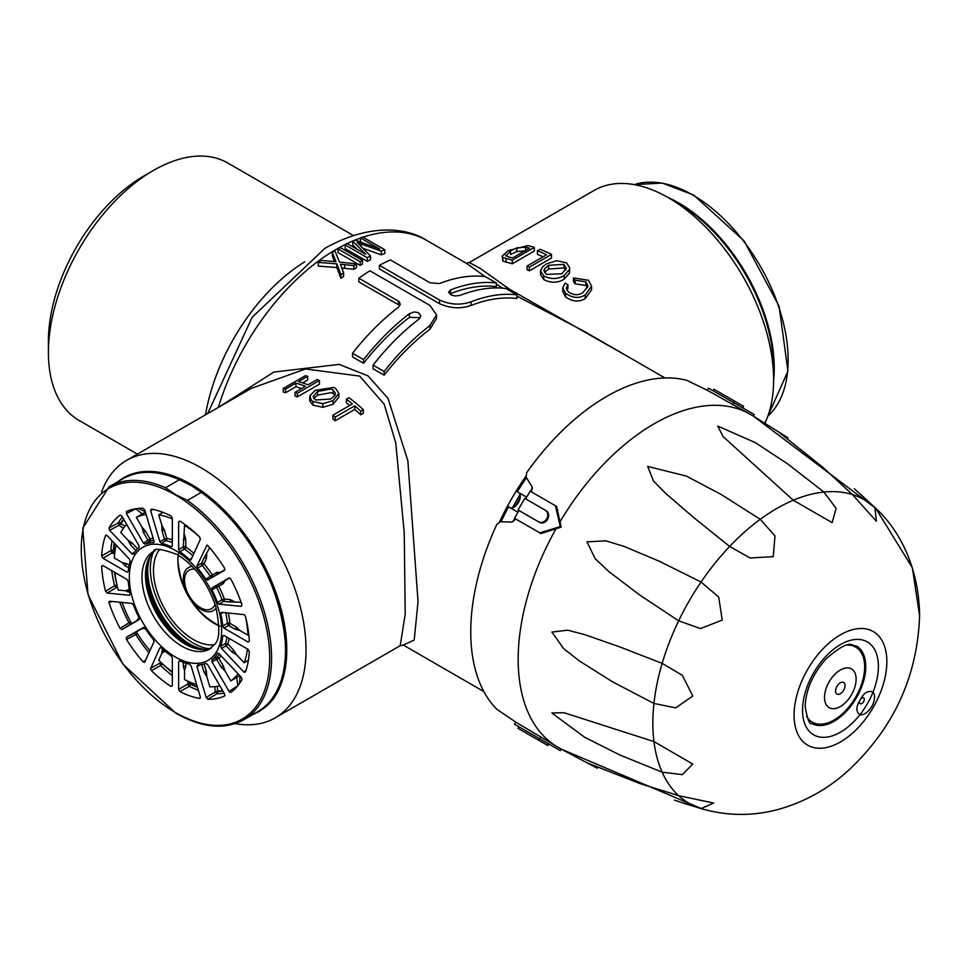 <?xml version="1.0" encoding="UTF-8"?>
<svg xmlns="http://www.w3.org/2000/svg" width="968" height="968" viewBox="0 0 968 968"><rect width="100%" height="100%" fill="white"/><g stroke="black" fill="none" stroke-linecap="round" stroke-linejoin="round"><path stroke-width="1.45" d="M501.049 521.764A178.826 103.249 120 0 1 508.599 506.833L517.965 512.229A178.826 103.249 120 0 0 517.868 512.399M519.332 492.918A8.942 5.167 -60 0 1 519.489 500.226A8.942 5.167 -60 0 1 513.972 507.171A8.942 5.167 -60 0 1 510.62 507.994M526.774 496.983A178.826 103.249 120 0 0 526.665 497.153L517.311 491.744A178.826 103.249 120 0 1 526.459 477.744M720.954 494.346L686.385 476.087L647.677 466.419L653.521 481.096L666.057 493.765L694.25 518.013L729.654 546.448L750.127 557.991L773.238 556.636L774.993 535.957L760.255 519.308L720.954 494.346M674.466 800.173L701.062 808.595A175.256 101.18 120 0 0 702.26 808.958L561.15 749.087L515.714 722.128A192.245 110.993 -60 0 1 515.424 721.898L496.838 709.29A192.245 110.993 120 0 1 496.838 524.366L500.516 521.752L511.636 522.067L515.424 519.501A192.245 110.993 -60 0 1 515.714 518.945L541.003 533.549L561.15 527.112L556.648 506.445L530.137 491.139L525.672 498.883M748.252 413.203L753.382 416.131L754.29 414.57L708.528 388.156L707.318 390.249L748.252 413.203A192.245 110.993 120 0 0 559.964 521.909A192.245 110.993 120 0 1 748.252 413.203M778.441 431.922L822.619 467.096L852.481 494.6L876.367 521.232L874.878 507.534L854.369 488.792M823.877 492.046L787.831 463.987L755.221 442.57L717.712 426.053L723.084 436.544L793.276 500.25L832.153 522.623L836.122 508.357L823.877 492.046A175.256 101.18 120 0 1 852.481 494.6M701.062 582.022L659.462 561.307L624.07 546.412L605.859 540.834L586.983 541.826L595.175 558.742L609.114 571.773L639.909 595.151L678.653 620.827L700.505 628.583L722.225 620.101L718.728 597.087L701.062 582.022A175.256 101.18 120 0 1 729.654 546.448M662.148 663.37L619.822 646.926L584.974 634.705L567.768 630.168L551.917 632.068L563.678 648.681L579.348 660.914L612.671 681.895L653.945 703.446L675.712 707.886L692.761 696.016L682.392 675.349L662.148 663.37A175.256 101.18 120 0 1 678.653 620.827M531.359 491.841A192.245 110.993 -60 0 1 531.686 491.32L532.025 486.759L526.193 477.284L526.616 472.783A192.245 110.993 120 0 1 686.76 380.327L706.979 390.116A192.245 110.993 -60 0 1 707.318 390.249M859.923 714.747C856.414 712.17 855.966 708.165 858.592 702.72L859.79 700.614A45.907 26.499 120 0 0 860.734 698.981C864.013 692.665 868.115 690.353 873.039 692.047A53.651 30.976 120 0 0 878.412 666.48A53.651 30.976 120 0 0 840.466 644.567A53.651 30.976 120 0 0 802.533 710.282A53.651 30.976 120 0 0 840.466 732.183A53.651 30.976 120 0 0 878.412 666.48A53.651 30.976 120 0 0 840.466 644.567A53.651 30.976 120 0 0 802.533 710.282A53.651 30.976 120 0 0 821.747 737.289A53.651 30.976 120 0 0 859.923 714.747A13.407 7.744 120 0 0 869.603 709.568A13.407 7.744 120 0 0 874.54 697.093A13.407 7.744 120 0 0 873.039 692.047M662.148 772.174L682.38 774.63L692.761 764.042L653.945 741.573L563.933 712.702L551.845 712.98L584.72 737.313L619.822 754.98L662.148 772.174A175.256 101.18 120 0 0 678.653 795.66L639.909 783.56L587.358 762.893L597.292 768.229L560.98 748.99M701.062 808.595L713.67 803.041L678.653 795.66M518.074 728.36L518.969 726.811L548.674 743.956L547.779 745.505L518.074 728.36M515.714 722.128L514.492 724.221L560.254 750.648L561.15 749.087M742.71 407.891L743.605 406.342L713.888 389.184L712.992 390.733M546.218 510.753L545.323 510.233L546.218 510.753A6.703 5.481 -60 0 1 547.61 519.296A6.703 5.481 -60 0 1 539.515 522.369L538.619 521.849A6.703 5.481 -60 0 0 546.714 518.775A6.703 5.481 -60 0 0 545.323 510.233L524.777 498.375L518.074 509.991L539.515 522.369L518.969 510.499L514.492 518.243L539.781 532.848L560.254 526.592L555.438 505.744M732.607 404.854L733.817 402.749M561.15 527.112L560.254 526.592M541.003 533.549L539.781 532.848M541.003 736.721L539.781 738.826M545.323 744.09L547.779 745.505M556.056 528.685A192.245 110.993 120 0 0 518.17 659.269A192.245 110.993 120 0 0 556.056 746.11A192.245 110.993 120 0 1 518.17 659.269A192.245 110.993 120 0 1 556.056 528.685M847.714 645.051A43.366 25.035 -60 0 1 855.676 647.084A43.366 25.035 -60 0 1 864.654 666.928A43.366 25.035 -60 0 1 845.73 710.572A43.366 25.035 -60 0 1 812.309 722.188A43.366 25.035 -60 0 1 806.574 716.32M856.123 679.161A22.349 12.911 -60 0 1 840.309 706.543A22.349 12.911 -60 0 1 824.506 697.408A22.349 12.911 -60 0 1 840.309 670.038A22.349 12.911 -60 0 1 856.123 679.161M835.565 691.019A6.703 3.872 -60 0 1 838.47 684.315A6.703 3.872 -60 0 1 843.612 682.452A6.703 3.872 -60 0 1 845.052 685.55A6.703 3.872 -60 0 1 842.087 692.338A6.703 3.872 -60 0 1 836.909 694.068A6.703 3.872 -60 0 1 835.565 691.019M313.68 398.392L317.504 395.162L330.971 392.645L333.089 393.565L333.089 389.91L335.485 393.468L334.855 395.488L330.814 399.022L315.52 400.002L313.112 396.59L317.504 391.508L330.971 388.991L333.089 389.91M309.893 395.839L311.321 400.329L312.942 401.502L322.84 403.68L333.04 400.619L338.909 393.419L335.666 388.41L333.621 387.454L315.241 390.31L309.893 395.839M546.388 263.949L542.528 266.853L540.507 270.895L543.762 275.94C551.022 279.534 557.834 279.389 564.187 275.505L569.535 269.443L569.716 267.894L566.474 262.836L556.588 260.682L546.388 263.949M118.519 481.277A135.012 77.948 60 0 1 191.289 484.411A135.012 77.948 60 0 1 280.914 608.388A135.012 77.948 60 0 1 253.084 714.372M101.555 492.18A148.648 85.825 60 0 1 126.602 460.357A148.648 85.825 60 0 1 200.933 467.713A148.648 85.825 60 0 1 298.035 598.708A148.648 85.825 60 0 1 275.251 717.82A148.648 85.825 60 0 1 235.176 723.604M629.648 357.591L509.773 289.408L480.043 268.269L469.214 262.558L594.17 190.406A148.648 85.825 60 0 1 668.501 197.774L678.132 203.341A135.012 77.948 60 0 1 773.614 368.699L773.614 379.831A148.648 85.825 60 0 1 764.962 423.052M678.132 203.341L668.501 197.774A148.648 85.825 60 0 1 773.614 379.831M137.408 454.113L79.182 420.499A148.648 85.825 -60 0 1 48.4 352.449A148.648 85.825 -60 0 1 153.513 170.392L153.513 170.392A148.648 85.825 -60 0 1 227.831 163.035L353.344 235.49M48.4 352.449L48.4 341.317A135.012 77.948 -60 0 1 143.869 175.958L153.513 170.392L143.869 175.958M436.52 314.89L436.52 318.532L429.974 329.18A181.064 104.544 120 0 0 384.139 375.161L373.067 368.772L373.067 365.118A181.064 104.544 -60 0 1 418.902 319.137L420.874 315.834L418.285 312.567L414.123 311.962L409.428 313.668A181.064 104.544 120 0 0 363.581 359.648L352.521 353.26A181.064 104.544 -60 0 1 398.356 307.279L400.292 304.424L399.252 301.677L358.838 278.203A181.064 104.544 -60 0 1 369.909 270.786L429.974 305.464L436.52 314.89L429.974 325.526A181.064 104.544 120 0 0 384.139 371.506L373.067 365.118M420.269 317.71L409.428 317.322A181.064 104.544 120 0 0 363.581 363.29L352.521 356.902L352.521 353.26M398.356 301.024L398.356 304.666L358.838 281.857L358.838 278.203M341.789 268.027L353.877 269.286A181.064 104.544 -60 0 1 356.502 267.604L356.502 263.962L339.466 262.062L334.952 250.821A185.541 107.121 120 0 0 332.314 252.479L335.993 261.723L320.904 260.416A185.541 107.121 120 0 0 318.278 262.401L336.828 263.877L340.978 274.743A185.541 107.121 -60 0 1 343.604 272.758L340.361 264.216L353.877 265.631A185.541 107.121 -60 0 1 356.502 263.962M318.278 262.401L318.278 266.103L336.828 267.555L340.978 278.433A181.064 104.544 -60 0 1 343.604 276.449L343.604 272.758M332.314 252.479L332.314 256.133L334.492 261.578M499.561 521.873A181.064 104.544 -60 0 1 525.818 476.389M338.038 248.945L338.038 252.588L360.169 265.365A181.064 104.544 -60 0 1 362.008 264.3A181.064 104.544 -60 0 1 362.468 264.022L362.468 260.38L340.337 247.602A185.541 107.121 120 0 0 338.038 248.945L360.169 261.723A185.541 107.121 -60 0 1 362.468 260.38M219.325 406.826L273.847 372.063L339.127 364.404L367.997 375.874L388.023 398.38L407.855 460.732L418.043 601.624L414.207 640.054L403.329 645.051M332.859 415.199L332.859 418.854A148.648 85.825 60 0 1 335.158 420.765L354.699 409.488A148.648 85.825 60 0 1 360.737 414.8L363.327 413.312L363.327 409.658A148.648 85.825 -120 0 0 348.952 397.703L346.375 399.191A148.648 85.825 60 0 1 352.4 403.922L332.859 415.199A148.648 85.825 60 0 1 335.158 417.111L354.699 405.834A148.648 85.825 60 0 1 360.737 411.158L363.327 409.658M346.375 399.191L346.375 402.845A148.648 85.825 60 0 1 349.763 405.447M275.251 717.82L400.207 645.68L405.217 614.16L404.237 532.799L395.755 442.799L384.187 404.2L359.648 376.08L305.622 368.965L251.293 388.374M338.909 393.419L338.909 397.074L333.04 404.273L333.04 400.619M309.712 397.158L309.712 400.812L312.942 405.156L322.84 407.322L333.04 404.273M575.137 283.866L575.137 280.212L585.918 281.809L588.084 286.104L582.893 292.602C578.247 295.651 573.346 295.373 568.204 291.755L566.316 288.222L567.95 284.774L565.07 283.152L562.735 287.847L565.53 293.159C572.33 298.108 578.888 298.701 585.192 294.938L591.581 286.25L588.435 280.248L573.407 277.937L573.407 281.591L575.137 283.866L585.918 285.451L587.6 287.653M562.735 287.847L562.735 291.501L565.53 296.813C572.33 301.762 578.888 302.355 585.192 298.592L591.581 289.892L591.581 286.25M566.8 290.025L567.95 288.428L567.95 284.774M540.507 270.895L540.507 274.549L543.762 279.595C551.022 283.188 557.834 283.043 564.187 279.159L569.535 273.085L569.716 267.894M502.114 256.181L502.888 261.106L505.998 262.098A148.648 85.825 60 0 1 512.241 263.804L534.36 251.027L534.36 247.372A148.648 85.825 -120 0 0 527.838 245.606L508.236 250.567L502.114 256.181L502.888 257.464L505.998 258.444A148.648 85.825 60 0 1 512.241 260.15L534.36 247.372M537.421 250.809A148.648 85.825 60 0 1 546.617 254.753L527.076 266.031L527.076 269.685A148.648 85.825 60 0 1 529.375 270.81L551.494 258.045L551.494 254.39A148.648 85.825 -120 0 0 539.999 249.308L537.421 250.809L537.421 254.451A148.648 85.825 60 0 1 543.096 256.774M295.046 392.306L295.046 395.948A148.648 85.825 60 0 1 297.345 396.892L319.464 384.114L319.464 380.46A148.648 85.825 -120 0 0 317.165 379.529L307.969 384.828A148.648 85.825 -120 0 0 298.495 381.61L307.691 376.298A148.648 85.825 -120 0 0 305.392 375.681L283.261 388.458A148.648 85.825 60 0 1 285.56 389.075L295.906 383.098A148.648 85.825 60 0 1 305.392 386.329L295.046 392.306A148.648 85.825 60 0 1 297.345 393.238L319.464 380.46M283.261 388.458L283.261 392.101A148.648 85.825 60 0 1 285.56 392.73L295.906 386.752A148.648 85.825 60 0 1 301.544 388.543M302.609 382.88L307.691 379.952L307.691 376.298M664.931 377.956L583.486 330.935L516.912 296.123M502.743 288.149L496.354 284.229M484.956 276.558L467.012 263.683L426.706 240.415A181.064 104.544 -60 0 0 362.988 237.172M362.879 248.232L381.223 254.874A181.064 104.544 -60 0 1 384.816 253.495L384.816 249.78L362.697 237.003A185.541 107.121 120 0 0 360.399 237.886L379.71 249.042L355.123 240.088A185.541 107.121 120 0 0 352.776 241.153L365.722 254.294L347.464 243.742A185.541 107.121 120 0 0 345.165 244.94L367.296 257.718A185.541 107.121 -60 0 1 370.55 256.036L357.107 242.472L381.223 251.184A185.541 107.121 -60 0 1 384.816 249.78M345.165 244.94L345.165 248.594L367.296 261.372A181.064 104.544 -60 0 1 370.55 259.69L370.55 256.036M352.776 241.153L352.776 244.831L357.398 249.478M360.399 237.886L360.399 241.589L362.262 242.666M516.912 294.853L516.912 298.495A181.064 104.544 120 0 0 471.065 305.452C460.611 309.034 450.072 308.429 439.46 303.637L379.396 268.959L379.396 265.305A181.064 104.544 -60 0 1 390.455 259.956L429.974 282.765L439.46 283.551A181.064 104.544 -60 0 1 485.295 276.594L496.354 282.983A181.064 104.544 120 0 0 450.519 289.94L448.559 292.094L451.136 294.95L455.311 295.978L460.006 295.409A181.064 104.544 -60 0 1 505.841 288.464L516.912 294.853A181.064 104.544 120 0 0 471.065 301.798C460.611 305.392 450.072 304.787 439.46 299.983L379.396 265.305M496.354 282.983L496.354 286.637A181.064 104.544 120 0 0 450.519 293.594L450.519 289.94M367.296 261.372L367.296 257.718M381.223 254.874L381.223 251.184M361.245 246.586L361.245 243.972M360.169 265.365L360.169 261.723M335.339 261.65L335.339 260.077M353.877 269.286L353.877 265.631M340.978 278.433L340.978 274.743M336.828 267.555L336.828 263.877M429.974 329.18L429.974 325.526M384.139 375.161L384.139 371.506M409.428 317.322L409.428 313.668M363.581 363.29L363.581 359.648M471.065 305.452L471.065 301.798M585.918 285.451L585.918 281.809M565.53 296.813L565.53 293.159M585.192 298.592L585.192 294.938M573.407 277.937L575.137 280.212M544.573 268.801L548.614 265.329L563.908 264.349L566.304 268.221L561.924 273.75L546.327 274.428L543.931 270.738L544.573 268.801L544.573 272.456L548.614 268.983L548.614 265.329M543.762 279.595L543.762 275.94M564.187 279.159L564.187 275.505M569.535 273.085L569.535 269.443M548.614 268.983L563.908 267.991L563.908 264.349M563.908 267.991L565.869 270.072M529.375 270.81L529.375 267.168L551.494 254.39M527.076 266.031A148.648 85.825 60 0 1 529.375 267.168M505.949 256.036L510.499 250.906L516.791 247.917L525.527 247.155A148.648 85.825 60 0 1 529.484 248.183L512.52 257.972A148.648 85.825 -120 0 0 508.636 256.968L505.586 255.31M505.998 262.098L505.998 258.444M512.241 263.804L512.241 260.15M502.888 261.106L502.888 257.464M516.791 247.917L516.791 251.571L510.499 254.548L510.499 250.906M516.791 251.571L525.527 250.809M525.527 250.458L525.527 247.155M360.737 414.8L360.737 411.158M354.699 409.488L354.699 405.834M335.158 420.765L335.158 417.111M322.84 407.322L322.84 403.68M312.942 405.156L312.942 401.502M317.504 395.162L317.504 391.508M333.089 393.565L334.952 395.319M295.906 386.752L295.906 383.098M285.56 392.73L285.56 389.075M297.345 396.892L297.345 393.238M218.066 653.182L217.461 653.485L219.071 653.739L241.322 677.237L241.976 679.596A104.617 60.403 -120 0 1 230.88 692.374L229.041 691.382L212.004 661.87L211.919 659.861A67.058 38.72 -120 0 0 217.461 653.485L217.715 653.243M230.88 692.374L229.936 692.326M206.184 697.529L215.235 691.999L216.965 693.741L207.902 699.283L206.184 697.529L196.964 666.504L197.545 664.992A67.058 38.72 -120 0 0 205.833 663.382L207.527 664.447L224.564 693.959L224.661 695.956M224.939 695.205L224.516 696.053A104.617 60.403 -120 0 1 207.902 699.283M178.644 689.41L187.852 684.073L189.196 686.3L179.987 691.636L178.644 689.41L178.644 661.592L179.794 660.793A67.058 38.72 -120 0 0 189.571 664.193L191.119 665.923L200.34 696.948L199.577 698.448L200.388 697.916M200.436 697.565L199.577 698.448A104.617 60.403 -120 0 1 179.987 691.636M150.633 668.259L159.938 663.14L160.7 665.524L151.383 670.63L150.536 668.755L159.853 647.87L161.39 647.931A67.058 38.72 -120 0 0 171.179 655.82L172.328 657.938L172.328 685.755L170.985 686.445L172.328 685.55M126.397 637.283L135.75 632.394L135.81 634.56L126.457 639.437L126.397 637.283L143.433 627.445L145.139 628.341A67.058 38.72 -120 0 0 153.428 639.521L154.009 641.711L144.547 662.39M111.768 601.418L108.985 602.822L109.638 601.213L131.902 603.415L133.511 605.012A67.058 38.72 -120 0 0 139.041 617.778L138.968 619.702L121.932 629.539L120.093 628.413L128.998 622.751L130.837 623.888L121.932 629.539M103.092 565.639L101.652 566.353L102.91 565.53L127.002 579.445L128.26 581.49A67.058 38.72 -120 0 0 130.208 593.904L129.482 595.272L107.218 593.069L105.548 591.23L114.623 585.713L116.305 587.564L107.218 593.069M106.407 535.147L105.548 535.57L107.218 535.667L129.482 559.165L130.208 561.367A67.058 38.72 -120 0 0 128.26 571.543L127.002 572.136L102.91 558.234L101.652 555.947L110.872 550.647L112.131 552.922L102.91 558.234M120.25 515.097L121.932 516.186L138.968 545.698L139.041 547.707A67.058 38.72 -120 0 0 133.511 554.083L131.902 553.817L109.638 530.319L108.985 527.959L118.314 522.877L118.967 525.249L109.638 530.319M133.511 554.083L132.386 554.216M153.767 540.217A67.288 38.841 -120 0 0 149.617 541.366L145.139 544.185L143.433 543.109L126.397 513.597L126.457 511.515A104.617 60.403 -120 0 1 143.07 508.285L144.789 510.027L154.009 541.064L153.428 542.576L153.997 542.201M154.106 541.669L153.428 542.576A67.058 38.72 -120 0 0 145.139 544.185M172.328 542.564A67.288 38.841 -120 0 0 165.952 540.616L161.39 543.363L159.853 541.632L150.633 510.608L151.383 509.107A104.617 60.403 -120 0 1 170.985 515.92L172.328 518.146L172.328 545.976L171.179 546.763A67.058 38.72 -120 0 0 161.39 543.363M179.915 521.074L178.644 521.8L179.915 521.074L178.644 521.8L178.644 549.618L183.279 546.968L184.537 525.321A77322.376 46172.947 -58.2 0 1 185.408 524.862M207.346 545.25L207.902 545.71A104.617 60.403 -120 0 1 224.516 568.119L224.564 570.285L207.527 580.11L205.833 579.227A67.058 38.72 -120 0 0 197.545 568.034L196.964 565.856L206.946 545.093M205.833 579.227L210.298 576.396A67.288 38.841 -120 0 0 202.203 565.481L197.545 568.034M229.936 578.114L230.88 579.154A104.617 60.403 -120 0 1 241.976 604.746L241.322 606.355L219.071 604.141L217.461 602.556A67.058 38.72 -120 0 0 211.919 589.778L212.004 587.854L229.089 577.993M217.461 602.556L222.011 599.785A67.288 38.841 -120 0 0 216.602 587.334L211.919 589.778M244.226 614.656L245.424 616.338A104.617 60.403 -120 0 1 249.321 641.215L248.062 642.026L223.971 628.123L222.713 626.066A67.058 38.72 -120 0 0 220.764 613.651L221.49 612.284L244.226 614.656M223.124 612.454L220.764 613.651M249.321 651.524L249.321 651.609A104.617 60.403 -120 0 1 245.424 671.986L243.742 671.889L221.49 648.391L220.764 646.188A67.058 38.72 -120 0 0 222.713 636.024L223.971 635.419L248.062 649.334L249.321 651.524M245.424 671.986L244.226 672.276M187.381 500.408L175.535 494.6L165.48 487.763L179.395 479.729L191.24 485.537L201.296 492.373L187.381 500.408A134.576 77.694 -120 0 1 266.297 618.988A134.576 77.694 -120 0 1 243.718 719.781C224.637 730.102 201.985 727.912 175.765 713.174L122.948 664.169L88.028 594.727L82.764 528.165L109.154 486.686A134.576 77.694 -120 0 1 165.48 487.763M155.279 550.55A56.338 32.525 -120 0 0 145.454 575.125A56.338 32.525 -120 0 0 185.287 644.119L185.287 644.119A56.338 32.525 -120 0 0 211.484 647.894M145.466 574.23A58.564 33.819 -120 0 0 186.062 644.555M147.68 561.246A59.278 34.231 -120 0 0 188.373 644.736A59.278 34.231 -120 0 0 198.416 649.129M150.56 555.547A59.278 34.231 -120 0 0 147.729 571.41A59.278 34.231 -120 0 0 189.643 644.01L189.643 644.01A59.278 34.231 -120 0 0 204.792 649.492M147.729 570.866A60.621 35.005 -120 0 0 190.115 644.277M153.343 552.196A60.766 35.078 -120 0 0 193.31 643.103A60.766 35.078 -120 0 0 209.088 648.741M159.575 549.558A56.338 32.525 -120 0 0 158.449 595.622A56.338 32.525 -120 0 0 193.31 639.485A56.338 32.525 -120 0 0 214.497 644.676M114.176 543.012A102.39 59.121 -120 0 0 113.353 550.756L114.962 551.518M114.684 554.047L112.131 552.922A1.791 1.028 -60 0 0 113.353 550.756A1.791 1.101 -176.6 0 0 110.872 550.647A104.181 60.149 60 0 1 112.046 540.773M114.514 543.375A101.882 58.83 60 0 0 113.716 550.961A1.791 1.028 -60 0 1 112.494 553.127M101.652 555.947A104.617 60.403 -120 0 1 105.548 535.57L105.875 535.171M223.935 635.407L222.713 636.024L223.971 635.419M249.321 641.215L248.062 642.026L249.321 641.191M220.704 613.192L221.49 612.284M190.865 559.988L200.34 539.309L199.577 536.938A104.617 60.403 -120 0 0 179.987 521.123M191.119 559.686L189.571 559.637A67.058 38.72 -120 0 0 179.794 551.736L178.644 549.618M172.328 545.976L171.179 546.763L172.328 546.012M120.165 515.133L120.093 515.182A104.617 60.403 -120 0 0 108.997 527.959M128.26 571.543L127.002 572.136L128.284 571.301M101.652 566.353A104.617 60.403 -120 0 0 105.548 591.23M101.64 566.256L102.91 565.53M108.997 602.822A104.617 60.403 -120 0 0 120.093 628.413M108.864 602.108L109.638 601.213M126.457 639.437A104.617 60.403 -120 0 0 143.07 661.846L145.672 660.14M143.482 627.421L144.329 627.53M144.789 662.088L143.07 661.846M151.383 670.63A104.617 60.403 -120 0 0 170.985 686.445L172.328 685.755M160.615 647.495L159.853 647.87L161.015 647.653M180.012 660.902L178.644 661.592L179.794 660.793M211.919 659.861L216.602 657.393A67.288 38.841 -120 0 0 219.675 654.38M237.898 685.671L236.7 677.467A77322.049 64652.575 -120 0 1 230.771 680.903L225.084 671.054L221.188 667.194L223.293 665.972L225.084 671.054M215.102 691.539L217.618 691.406L215.235 691.999L214.811 686.639M219.857 685.804A94.562 54.595 -120 0 1 209.838 686.796L206.753 676.438L204.066 672.312L206.45 671.731L206.753 676.438M187.852 683.662A1.791 1.028 180 0 1 190.333 683.686L190.333 684.098A1.791 1.028 180 0 0 187.852 684.073L188.155 681.303M196.649 684.533A94.562 54.595 -120 0 1 184.537 679.548L184.537 670.255L183.279 666.613A1.791 1.028 180 0 1 185.759 666.637L184.537 670.255M161.995 663.382A1.791 1.343 -155.7 0 0 159.938 663.14L160.519 661.991M172.328 671.913A94.562 54.595 -120 0 1 158.728 660.261L161.801 653.448L161.971 650.956A1.791 1.343 -155.7 0 1 164.366 651.476L161.801 653.448M136.585 632.273A1.791 1.464 -120 0 0 135.75 632.394L136.415 632.007M149.931 650.714A94.562 54.595 -120 0 1 136.331 631.874L143.421 627.712A1.791 1.464 -120 0 1 144.559 627.688M139.319 618.612A1.791 1.464 -120 0 1 138.727 619.593L131.575 623.646A94.562 54.595 -120 0 1 122.065 602.435M131.503 623.501L130.837 623.888A1.791 1.464 -120 0 0 131.358 623.223M125.622 590.795L128.623 589.56A1.791 1.343 -84.3 0 1 127.885 591.896L125.622 590.795L118.193 590.056A94.562 54.595 -120 0 1 114.902 572.451M117.588 587.636L116.305 587.564A1.791 1.343 -84.3 0 0 117.128 585.664M122.44 562.711L126.191 563.461A1.791 1.028 -60 0 1 124.969 565.627L122.44 562.711L114.393 558.064A94.562 54.595 -120 0 1 116.124 545.069M128.2 540.374L132.12 542.987L130.426 544.766L128.2 540.374L120.77 532.521A94.562 54.595 -120 0 1 126.639 524.341M123.384 528.298L118.967 525.249L120.673 523.47L119.294 525.6M142.018 527.185L145.527 531.275L143.421 532.497L142.018 527.185L136.331 517.336A77322.049 64652.575 -120 0 1 142.284 513.923L135.774 508.781M161.801 525.164L164.366 530.101L161.971 530.694L161.801 525.164L158.728 514.807A77320.391 59848.754 -82.8 0 1 163.072 512.411M192.886 555.789A67.288 38.841 -120 0 0 184.416 549.086L179.794 551.736M189.571 559.637L191.797 558.185M206.753 554.095L206.45 558.451A1.791 1.343 24.3 0 0 204.066 557.919L209.632 547.731M224.915 569.753L216.493 574.689A1.791 1.464 60 0 0 216.82 572.439L220.329 572.403M225.084 580.631L223.293 583.656A1.791 1.464 60 0 0 221.188 582.809L229.658 577.993M241.105 602.229L229.489 601.963A1.791 1.343 95.7 0 0 230.227 599.628L234.147 601.539M222.713 626.066L227.323 623.392A67.288 38.841 -120 0 0 225.738 612.708M248.788 634.645A77322.376 46172.305 178.2 0 1 247.953 635.165L239.907 630.519L234.946 629.115A1.791 1.028 120 0 0 236.168 626.949L239.907 630.519M220.764 646.188L225.423 643.623A67.288 38.841 -120 0 0 226.911 637.125M248.413 660.224A77320.391 59848.403 -157.2 0 1 244.154 662.778L236.724 654.937L232.03 652.021L233.736 650.254L236.724 654.937M237.668 685.271L238.648 684.703M240.088 675.93L239.507 683.529M236.7 677.467L239.798 675.616M217.461 686.288L217.485 690.946A101.882 58.83 60 0 0 222.676 690.68M190.49 682.331L190.333 683.686A101.882 58.83 60 0 0 197.315 686.784M160.083 662.838A1.791 1.343 -155.7 0 1 161.269 662.705M145.527 628.559L142.018 628.583M137.274 620.355L139.053 617.33M117.346 586.62A1.791 1.343 -84.3 0 1 116.632 587.6M123.831 519.465A101.882 58.83 60 0 0 121 523.821L125.017 526.168M136.984 508.611L136.004 509.18M138.436 508.454L145.309 511.757M145.43 512.169L142.284 513.923M184.537 534.614L185.759 539.648A1.791 1.028 -0 0 0 183.279 539.624M230.771 680.903A94.562 54.595 -120 0 0 238.116 673.849M146.12 514.516A94.562 54.595 -120 0 0 136.331 517.336M172.328 518.86A94.562 54.595 -120 0 0 158.728 514.807M199.093 536.453A94.562 54.595 -120 0 0 184.537 525.321M247.953 635.165A94.562 54.595 -120 0 0 245.594 617.003M244.154 662.778A94.562 54.595 -120 0 0 247.445 648.984M514.722 518.376A178.826 103.249 120 0 0 513.004 521.812M532.485 488.066A178.826 103.249 120 0 0 530.379 491.272M653.945 703.446A175.256 101.18 120 0 0 652.843 723.144A175.256 101.18 120 0 0 702.26 808.958C728.057 816.181 753.806 816.218 779.47 809.091C804.819 801.782 827.483 789.186 847.46 771.315C893.295 728.904 917.337 677.128 919.6 615.963L912.388 567.829L875.786 508.394A175.256 101.18 120 0 0 874.878 507.534M793.276 500.25A175.256 101.18 120 0 0 760.255 519.308M886.857 661.592A65.606 37.885 120 0 0 840.466 634.802A65.606 37.885 120 0 0 794.075 715.158A65.606 37.885 120 0 0 840.466 741.948A65.606 37.885 120 0 0 886.857 661.592A65.606 37.885 120 0 0 840.466 634.802A65.606 37.885 120 0 0 794.075 715.158A65.606 37.885 120 0 0 840.466 741.948A65.606 37.885 120 0 0 886.857 661.592M865.755 666.48A44.71 25.809 120 0 0 856.499 646.007C851.489 646.43 851.247 637.077 826.006 658.905C812.733 674.03 805.775 689.93 805.158 706.628C807.469 719.502 809.684 725.105 811.789 723.447A44.71 25.809 120 0 0 846.25 711.468A44.71 25.809 120 0 0 865.755 666.48M859.79 700.614A3.412 1.972 120 0 0 859.487 702.139A3.412 1.972 120 0 0 861.895 703.542A3.412 1.972 120 0 0 864.315 699.356A3.412 1.972 120 0 0 860.734 698.981M860.975 494.648L875.786 508.394A175.256 101.18 120 0 0 737.483 538.559A175.256 101.18 120 0 0 652.843 723.144A175.256 101.18 120 0 0 653.945 741.573M734.446 401.054L733.55 402.603M538.619 740.217L539.515 738.669M520.106 494.587A172.123 99.377 120 0 0 512.459 507.825M205.518 414.8A148.648 85.825 -60 0 1 304.702 261.856M218.344 407.395A181.064 104.544 -60 0 1 336.174 249.381A181.064 104.544 -60 0 1 360.399 238.067M344.681 268.305L344.681 264.651M439.46 303.637L439.46 299.983M175.486 657.078A65.279 37.691 -120 0 0 221.636 630.434A65.279 37.691 -120 0 0 175.486 550.49A65.279 37.691 -120 0 0 129.325 577.134A65.279 37.691 -120 0 0 175.486 657.078M181.802 646.128A56.338 32.525 -120 0 0 209.971 648.911C213.65 643.006 223.717 646.442 215.816 606.706C207.854 583.075 195.028 565.699 177.338 554.579C161.68 548.856 153.779 547.779 153.646 551.349A56.338 32.525 -120 0 0 145.006 596.482A56.338 32.525 -120 0 0 181.802 646.128M145.527 531.275L150.028 539.067A1.791 1.452 -110.7 0 1 149.617 541.366A1.791 0.98 57.8 0 1 148.83 541.221A1.791 0.98 57.8 0 1 147.922 540.289L143.421 532.497M164.366 530.101L166.798 538.293A1.791 1.295 -77.5 0 1 165.952 540.616A1.791 0.968 58.9 0 1 165.588 540.459A1.791 0.968 58.9 0 1 164.415 538.886L161.971 530.694M206.45 558.451L204.018 563.836L202.203 565.481A1.791 0.968 61.4 0 1 201.55 563.799A1.791 0.968 61.4 0 1 201.622 563.303L204.066 557.919M223.293 583.656L216.602 587.334A1.791 0.98 62.4 0 1 216.324 586.221A1.791 0.98 62.4 0 1 216.687 585.41L221.188 582.809M175.486 712.557A133.233 76.92 -120 0 0 269.697 658.167A133.233 76.92 -120 0 0 175.486 494.999A133.233 76.92 -120 0 0 81.276 549.388A133.233 76.92 -120 0 0 175.486 712.557M179.395 479.729A134.576 77.694 -120 0 0 123.057 478.664L109.154 486.686M198.924 490.207C276.691 538.075 316.064 684.328 257.633 711.746A134.576 77.694 -120 0 0 280.212 610.953A134.576 77.694 -120 0 0 201.296 492.373M219.01 625.812A51.619 29.802 60 0 1 210.951 621.311M178.306 555.148A50.747 29.306 -120 0 0 177.918 560.932A50.747 29.306 -120 0 0 213.807 623.09A50.747 29.306 -120 0 0 219.01 625.655M216.179 607.952A24.853 14.351 60 0 1 200.908 609.392A24.853 14.351 60 0 1 183.92 584.478A24.853 14.351 60 0 1 192.221 566.449M194.798 569.208A22.276 12.862 -120 0 0 184.827 583.74A22.276 12.862 -120 0 0 200.328 607.626A22.276 12.862 -120 0 0 215.077 604.347M221.188 667.194L216.687 659.402L212.004 661.87M221.164 655.953A69.067 39.882 60 0 1 218.792 658.18L216.687 659.402L216.602 657.393A1.791 1.452 -129.3 0 1 218.792 658.18L223.293 665.972M229.041 691.382L237.922 685.707M200.376 664.762L196.964 666.504M204.066 672.312L201.755 664.532M224.14 693.209A104.181 60.149 60 0 1 216.965 693.741A1.791 1.379 -89.5 0 0 217.618 691.406A102.39 59.121 -120 0 0 222.93 691.128M183.279 666.613L183.279 662.293M198.343 690.22A104.181 60.149 60 0 1 189.196 686.3A1.791 1.101 -63.4 0 0 190.333 684.098A102.39 59.121 -120 0 0 197.46 687.256M161.971 650.956L162.769 649.189M172.328 675.591A104.181 60.149 60 0 1 160.7 665.524A1.791 0.641 -45.9 0 0 162.322 663.685M148.987 652.807A104.181 60.149 60 0 1 135.81 634.56L137.395 633.568M130.644 621.88L128.998 622.751A104.181 60.149 60 0 1 119.778 602.217M129.797 592.089L127.885 591.896M117.031 585.229A1.791 0.641 165.9 0 0 114.623 585.713A104.181 60.149 60 0 1 111.707 570.612M128.708 567.78L124.969 565.627M131.902 553.817L135.121 551.736M136.004 550.659L130.426 544.766M123.565 519.017A102.39 59.121 -120 0 0 120.673 523.47A1.791 1.379 -150.5 0 0 118.314 522.877A104.181 60.149 60 0 1 122.367 516.936M135.75 508.744L126.397 513.597M143.433 543.109L150.028 539.067A69.067 39.882 60 0 1 153.138 538.135M152.992 509.422L150.633 510.608M159.853 541.632L166.798 538.293A69.067 39.882 60 0 1 172.328 539.926M184.416 549.086A1.791 0.968 60.2 0 1 183.279 546.968A1.791 1.028 0 0 1 185.759 546.993A1.791 0.932 -55.5 0 1 184.416 549.086M196.964 565.856L201.622 563.303A1.791 1.343 24.3 0 1 204.018 563.836A69.067 39.882 60 0 1 212.319 575.028L216.82 572.439M216.493 574.689L207.527 580.11M211.992 577.291L210.298 576.396L212.319 575.028A1.791 1.464 60 0 1 211.992 577.291M212.004 587.854L216.687 585.41A1.791 1.464 60 0 1 218.792 586.257A69.067 39.882 60 0 1 224.346 599.047L230.227 599.628M229.489 601.963L223.608 601.382L219.071 604.141M223.608 601.382L222.011 599.785L224.346 599.047A1.791 1.343 95.7 0 1 223.608 601.382M234.946 629.115L228.581 625.437L223.971 628.123M228.315 612.962A69.067 39.882 60 0 1 229.803 623.283A1.791 1.028 120 0 1 228.581 625.437L227.323 623.392A1.791 0.932 175.5 0 1 229.803 623.283L236.168 626.949M232.03 652.021L226.149 645.813L221.49 648.391M229.21 638.444A69.067 39.882 60 0 1 227.855 644.047L226.149 645.813L225.423 643.623A1.791 1.295 -162.5 0 1 227.855 644.047L233.736 650.254M243.742 671.889L245.957 670.437M204.139 663.951L206.45 671.731M185.759 663.165L185.759 666.637M164.657 650.835L164.366 651.476M162.733 664.06A102.39 59.121 -120 0 0 172.328 672.457M128.623 589.56L129.325 589.633M114.43 572.185A102.39 59.121 -120 0 0 116.91 584.684M126.191 563.461L129.192 565.191M132.12 542.987L137.698 548.88M185.759 539.648L185.759 546.993A69.067 39.882 60 0 1 193.951 553.43M172.328 672.046A101.882 58.83 60 0 1 170.223 670.328M115.216 575.065A101.882 58.83 60 0 1 114.793 572.39M177.87 560.254A51.619 29.802 60 0 1 178.172 555.075M767.878 416.059L787.964 371.119L779.095 306.227L744.114 240.923L693.669 195.052L662.318 183.073L634.258 184.622A134.576 77.694 60 0 1 692.991 195.125A134.576 77.694 60 0 1 778.55 306.299A134.576 77.694 60 0 1 767.89 416.022M668.126 197.557A134.576 77.694 60 0 1 679.088 203.159A134.576 77.694 60 0 1 773.601 380.255M753.213 416.022L788.025 437.851M682.997 803.016L702.26 808.958C728.057 816.181 753.806 816.218 779.47 809.091C804.819 801.782 827.483 789.186 847.46 771.315C893.295 728.904 917.337 677.128 919.6 615.963C919.176 566.377 898.28 528.661 875.786 508.394L753.382 416.131M812.309 722.188L808.183 719.817M855.676 647.084L851.55 644.7M515.145 506.361L520.179 497.649M426.706 240.415C406.705 227.48 369.945 223.051 324.994 248.28L252.128 317.31L207.709 413.53M483.855 691.563L403.281 645.039M126.602 460.357L251.571 388.216M469.214 262.558L465.911 263.139M400.22 645.68L403.511 645.099M178.33 553.914L177.858 560.496C180.774 590.891 194.858 612.817 220.099 626.26M257.633 711.746L243.718 719.781M123.057 478.664C139.719 469.468 159.502 470.17 182.42 480.745"/></g></svg>
